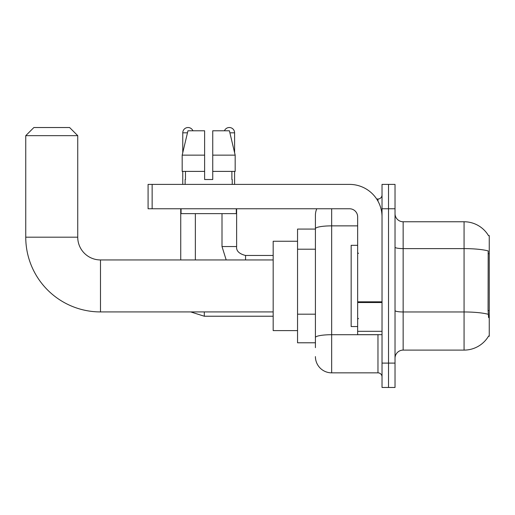 <?xml version="1.0" encoding="UTF-8"?>
<svg xmlns="http://www.w3.org/2000/svg" width="515" height="515" viewBox="0 0 515 515"><rect width="100%" height="100%" fill="white"/><g stroke="black" fill="none" stroke-linecap="round" stroke-linejoin="round"><path stroke-width="0.77" d="M403.148 350.103L464.067 350.103A28.428 28.428 0 0 0 488.593 336.05L489.25 336.295L489.25 235.567L488.51 235.67A28.428 28.428 0 0 0 464.067 221.759A28.428 28.428 0 0 1 488.452 235.567A28.428 28.428 0 0 0 464.067 221.759L403.148 221.759A8.124 8.124 0 0 1 395.024 213.635A8.124 8.124 0 0 0 403.148 221.759L403.148 350.103A8.124 8.124 0 0 0 395.024 358.228M315.418 347.664L315.418 228.686L315.418 229.072L297.548 229.072L297.548 342.79L315.418 342.79M388.522 363.101L388.522 387.467L395.024 387.467L395.024 363.101L388.522 363.101L388.522 387.467L382.027 387.467L382.027 363.101L388.522 363.101L388.522 208.762L388.522 363.101M382.027 363.101L382.027 184.396L388.522 184.396L388.522 208.762L388.522 184.396L395.024 184.396L395.024 363.101M488.593 317.613L488.072 310.551L488.188 250.934A28.428 4.938 180 0 0 464.067 248.61L464.067 221.759A28.428 28.428 0 0 1 488.51 235.67M331.666 208.762L331.666 372.847L377.965 372.847L377.965 334.666M376.671 199.015L377.965 199.015A4.062 4.062 0 0 0 382.027 194.953M315.418 244.335L315.418 215.257A16.248 16.248 0 0 1 316.776 208.762M315.418 340.357L315.418 319.062M357.655 225.866L331.666 225.866A16.248 2.82 180 0 0 315.418 228.686L315.418 215.257M382.027 376.909A4.062 4.062 0 0 0 377.965 372.847M331.666 372.847A16.248 16.248 0 0 1 315.418 356.599M212.74 179.516L204.616 179.516L212.74 179.516L204.616 179.516L212.74 179.516L212.74 130.778L229.407 130.778L235.175 155.15L235.175 171.398L212.74 171.398M224.437 130.778A5.279 5.279 0 0 1 234.595 132.812L234.595 152.678L235.175 155.15L212.74 155.15M204.616 155.15L204.616 171.398L182.181 171.398L182.181 155.15L187.956 130.778L204.616 130.778L204.616 155.15L182.181 155.15L182.767 152.678L182.767 132.812L187.473 132.812M357.655 245.314L351.159 245.314L351.159 326.549L357.655 326.549M273.175 311.923L100.483 311.923A74.733 74.733 0 0 1 25.75 237.19L25.75 135.657L33.874 127.533L69.615 127.533L77.739 135.657L25.75 135.657M100.483 311.923L100.483 259.94A22.744 22.744 0 0 1 77.739 237.19L77.739 135.657M297.548 241.252L273.175 241.252L273.175 330.604L297.548 330.604M182.767 132.812A5.279 5.279 0 0 1 192.919 130.778M195.359 259.94L195.359 213.635M180.739 259.94L180.739 208.762M182.767 171.398L182.767 184.396M222.004 213.635L222.004 246.537L236.623 246.537L236.623 208.762M234.595 171.398L234.595 184.396M382.027 334.666L357.655 334.666L357.655 301.822L382.027 301.822M382.027 216.886A32.49 32.49 0 0 0 349.537 184.396L152.144 184.396L152.144 208.762L349.537 208.762A8.124 8.124 0 0 1 357.655 216.886L357.655 301.822M152.144 208.762L148.082 208.762L148.082 184.396L152.144 184.396M185.123 179.516L185.477 179.516L185.123 179.516L185.123 184.396M232.239 179.516L231.885 179.516L232.239 179.516L232.239 184.396M231.885 171.398L231.885 179.516M204.616 171.398L204.616 179.516M185.477 179.516L185.477 171.398M181.061 208.762L181.061 213.635L236.301 213.635L236.301 208.762M235.175 171.398L235.175 155.15L229.407 130.778M187.956 130.778L182.181 155.15M489.25 253.689L488.072 253.689M489.25 310.551L488.072 310.551M315.418 249.209L297.548 249.209M315.418 314.189L297.548 314.189M464.067 350.103L464.067 248.61L403.148 248.61A8.124 1.41 0 0 1 395.024 247.2M488.278 314.317A28.428 4.938 180 0 0 464.067 311.968L403.148 311.968A8.124 1.41 -0 0 1 395.024 310.558M395.024 208.762L382.027 208.762M379.375 334.666A4.062 0.708 0 0 1 377.965 334.711L331.666 334.711A16.248 2.82 180 0 0 315.418 337.531M377.965 201.153L377.965 199.015M25.75 237.19L77.739 237.19M273.175 316.229L204.294 316.229L190.717 311.923L204.294 316.229L204.294 311.923M229.89 132.812L234.595 132.812M245.558 259.94L245.558 255.485C239.108 253.844 236.134 250.869 236.623 246.537C236.134 250.869 239.108 253.844 245.558 255.472L273.175 255.472M382.027 302.524L357.655 302.524M357.655 331.312L382.027 331.312M358.472 253.438L357.655 252.627M358.472 318.425L357.655 319.236M273.175 259.94L100.483 259.94M222.004 246.537L226.188 259.94M236.623 246.537C236.134 250.869 239.108 253.844 245.558 255.472"/></g></svg>
